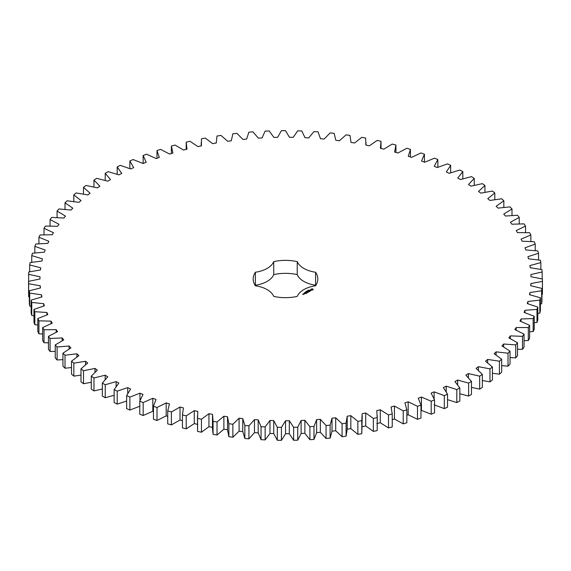 <?xml version="1.0" encoding="UTF-8"?>
<svg xmlns="http://www.w3.org/2000/svg" width="571" height="571" viewBox="0 0 571 571"><rect width="100%" height="100%" fill="white"/><g stroke="black" fill="none" stroke-linecap="round" stroke-linejoin="round"><path stroke-width="0.86" d="M105.235 384.754L105.235 397.737L102.337 396.067L102.337 383.084L105.235 384.754L116.106 381.635L118.847 383.12L114.136 389.579L117.219 391.142L127.726 387.63L130.616 389.008L126.626 395.632L129.874 397.081L139.974 393.191L143.014 394.461L139.759 401.213L143.157 402.541L152.807 398.287L155.983 399.443L153.471 406.302L157.011 407.501L166.175 402.905L169.473 403.94L167.724 410.877L171.386 411.948L180.029 407.023L183.427 407.937L182.449 414.924L186.217 415.859L194.297 410.628L197.794 411.42L197.58 418.429L201.449 419.221L208.943 413.704L212.519 414.36L213.076 421.362L217.023 422.012L223.889 416.23L227.529 416.759L228.857 423.732L232.868 424.232L239.092 418.215L242.782 418.607L244.866 425.509L248.927 425.866L254.473 419.628L258.199 419.885L261.047 426.701L265.137 426.908L269.983 420.484L273.73 420.606L277.313 427.301L281.424 427.358L285.557 420.763L289.311 420.748L293.622 427.301L297.727 427.208L301.124 420.477L304.871 420.32L309.896 426.701L313.979 426.458L316.634 419.621L320.352 419.328L326.07 425.516L330.117 425.124L332.015 418.193L335.698 417.772L342.079 423.732L346.083 423.19L347.211 416.209L350.837 415.652L357.867 421.369L361.793 420.684L362.164 413.675L365.718 412.983L373.355 418.429L377.203 417.601L376.796 410.599L380.272 409.778L388.494 414.931L392.241 413.968L391.071 406.987L394.447 406.038L403.219 410.884L406.852 409.785L404.918 402.862L408.179 401.798L417.472 406.309L420.977 405.075L418.279 398.244L421.419 397.052L431.191 401.22L434.552 399.864L431.112 393.141L434.117 391.842L444.317 395.639L447.528 394.161L443.353 387.573L446.208 386.167L456.807 389.586L459.848 387.995L454.959 381.578L457.657 380.072L468.613 383.091L471.468 381.392L465.886 375.161L468.413 373.562L479.676 376.175L482.338 374.376L476.086 368.366L478.427 366.675L489.961 368.873L492.416 366.975L485.514 361.207L487.67 359.43L499.418 361.2L501.666 359.216L494.143 353.713L496.099 351.864L508.019 353.206L510.039 351.144L501.93 345.926L503.679 344.006L515.72 344.905L517.512 342.771L508.847 337.868L510.374 335.884L522.494 336.34L524.05 334.149L514.856 329.567L516.17 327.54L528.311 327.547L529.624 325.306L519.953 321.066L521.038 318.989L533.157 318.561L534.22 316.27L524.099 312.394L524.956 310.289L536.997 309.411L537.811 307.084L527.283 303.594L527.904 301.452L539.831 300.139L540.387 297.791L529.495 294.686L529.881 292.53L541.643 290.782L541.936 288.419L530.723 285.721L530.873 283.559L542.414 281.382L542.45 279.012L530.966 276.728L530.88 274.558L542.157 271.967L541.929 269.598L530.223 267.742L529.895 265.586L540.865 262.581L540.38 260.226L528.489 258.806L527.925 256.665L538.546 253.267L537.803 250.933L525.784 249.948L524.985 247.828L535.213 244.045L534.213 241.747L522.108 241.205L521.073 239.121L530.866 234.974L529.617 232.718L517.476 232.618L516.22 230.577L525.534 226.08L524.035 223.868L511.909 224.217L510.431 222.226L519.232 217.394L517.497 215.246L505.435 216.038L503.743 214.104L511.994 208.957L510.024 206.88L498.069 208.108L496.17 206.238L503.843 200.806L501.652 198.801L489.854 200.464L487.748 198.672L494.807 192.969L492.402 191.049L480.811 193.141L478.519 191.428L484.936 185.475L482.324 183.648L470.989 186.16L468.505 184.533L474.258 178.359L471.446 176.632L460.412 179.558L457.756 178.024L462.824 171.65L459.826 170.03L449.134 173.348L446.315 171.921L450.669 165.376L447.507 163.863L437.193 167.574L434.231 166.247L437.85 159.552L434.524 158.167L424.646 162.243L421.541 161.022L424.424 154.213L420.948 152.949L411.541 157.382L408.301 156.283L410.435 149.381L406.83 148.246L397.923 153.007L394.575 152.029L395.939 145.063L392.22 144.063L383.855 149.145L380.4 148.289L381 141.287L377.181 140.423L369.387 145.805L365.854 145.077L365.683 138.068L361.771 137.347L354.584 143L350.979 142.407L350.037 135.42L346.055 134.842L339.502 140.744L335.834 140.28L334.128 133.343L330.095 132.915L324.207 139.046L320.495 138.717L318.026 131.851L313.95 131.573L308.754 137.911L305.014 137.718L301.795 130.959L297.698 130.83L293.201 137.34L289.447 137.29L285.5 130.659L281.396 130.68L277.62 137.34L273.873 137.425L269.198 130.959L265.108 131.13L262.075 137.918L258.342 138.139L252.967 131.851L248.899 132.172L246.622 139.06L242.918 139.417L236.865 133.336L232.84 133.807L231.326 140.759L227.672 141.258L220.963 135.413L216.994 136.026L216.245 143.021L212.655 143.649L205.317 138.068L201.427 138.824L201.449 145.833L197.93 146.59L189.993 141.287L186.196 142.179L186.196 149.381M186.196 142.179L186.981 149.181L183.555 150.059L175.054 145.055L171.364 146.09L172.92 153.042L169.594 154.056L160.558 149.374L156.989 150.537L159.309 157.425L156.104 158.552L146.569 154.206L143.135 155.505L146.205 162.285L143.128 163.527L133.136 159.545L129.853 160.965L133.657 167.624L130.73 168.973L120.317 165.362L117.198 166.903L121.73 173.406L118.954 174.862L108.169 171.643L105.221 173.291L110.453 179.615L107.84 181.171L96.727 178.352L93.965 180.101L99.889 186.225L97.455 187.873L86.05 185.461L83.487 187.317L90.068 193.205L87.82 194.939L76.171 192.955L73.816 194.897L81.032 200.535L78.984 202.348L67.142 200.792L65.001 202.819L72.824 208.179L70.975 210.064L58.984 208.943L57.079 211.042L65.472 216.109L63.831 218.058L51.747 217.38L50.07 219.542L59.006 224.289L57.578 226.294L45.444 226.066L44.01 228.286L53.446 232.697L52.247 234.745L40.113 234.959L38.921 237.229L48.828 241.283L47.857 243.382L35.766 244.031L34.831 246.344L45.159 250.027L44.417 252.154L32.426 253.246L31.74 255.587L42.454 258.884L41.954 261.033L30.106 262.567L29.678 264.923L40.734 267.828L40.462 269.983L28.807 271.953L28.65 274.316L39.999 276.807L39.97 278.976L28.55 281.36L28.65 283.73L40.248 285.8L40.455 287.97L29.328 290.767L29.685 293.13L41.49 294.772L41.933 296.92L31.134 300.125L31.748 302.466L43.71 303.672L44.388 305.806L33.96 309.396L34.838 311.709L46.908 312.473L47.821 314.578L37.807 318.547L38.928 320.823L51.062 321.145L52.204 323.207L42.647 327.533L44.017 329.767L56.158 329.645L57.528 331.665L48.464 336.326L50.084 338.503L62.182 337.939L63.766 339.902L55.237 344.891L57.093 347.004L69.105 345.997L70.904 347.896L62.938 353.192L65.015 355.233L76.899 353.784L78.905 355.619L71.532 361.186L73.837 363.149L85.536 361.272L87.734 363.028L80.989 368.859L83.502 370.736L94.972 368.431L97.363 370.101L91.274 376.168L93.987 377.945L105.178 375.226L107.748 376.803L102.337 383.084M116.106 386.546L116.106 381.635M105.235 397.737L114.136 395.275M114.136 389.579L114.136 402.562L117.219 404.125L126.626 401.042M126.626 395.632L126.626 408.615L129.874 410.064L139.974 406.174M139.759 401.213L139.759 414.196L143.157 415.524L152.807 411.27L153.471 411.513M153.471 406.302L153.471 419.285L157.011 420.484L166.175 415.888L167.724 416.373M167.724 410.877L167.724 423.86L171.386 424.931L180.029 420.006L182.449 420.656M182.449 414.924L182.449 427.907L186.217 428.842L194.297 423.611L197.794 424.403M197.459 415.667L197.58 431.412L201.449 432.204L208.943 426.687L212.519 427.344M212.483 415.667L212.483 428.65L213.076 434.345L217.023 434.995L223.889 429.214L227.529 429.742L228.857 436.715L232.868 437.215L239.092 431.198L242.782 431.59L244.866 438.492L248.927 438.849L254.473 432.611L258.199 432.868L261.047 439.684L265.137 439.891L269.983 433.468L273.73 433.589L277.313 440.284L281.424 440.341L285.557 433.746L289.311 433.732L293.622 440.284L297.727 440.191L301.124 433.46L304.871 433.303L309.896 439.691L313.979 439.442L316.634 432.604L320.352 432.311L326.07 438.499L330.117 438.107L332.015 431.176L335.698 430.755L342.079 436.715L346.083 436.173L347.211 429.192L350.837 428.635L357.867 434.353L361.793 433.667L362.242 415.667M362.164 426.658L365.718 425.966L373.355 431.412L377.203 430.584L377.267 415.667M376.796 423.582L380.272 422.761L388.494 427.915L392.241 426.951L392.241 413.968M392.241 419.642L394.447 419.021L403.219 423.868L406.852 422.768L406.852 409.785M406.852 415.21L408.179 414.782L417.472 419.292L420.977 418.058L420.977 405.075M420.977 410.206L431.191 414.203L434.552 412.847L434.552 399.864M434.117 404.825L444.317 408.622L447.528 407.144L447.528 394.161M447.528 399.65L456.807 402.569L459.848 400.978L459.848 387.995M459.848 393.754L468.613 396.074L471.468 394.375L471.468 381.392M471.468 387.366L479.676 389.158L482.338 387.359L482.338 374.376M482.338 380.529L489.961 381.856L492.416 379.958L492.416 366.975M492.416 373.263L499.418 374.183L501.666 372.199L501.666 359.216M501.666 365.604L508.019 366.189L510.039 364.127L510.039 351.144M510.039 357.596L515.72 357.889L517.512 355.754L517.512 342.771M517.512 349.259L522.494 349.324L524.05 347.132L524.05 334.149M524.05 340.644L528.311 340.53L529.624 338.289L529.624 325.306M529.624 331.772L533.157 331.544L534.22 329.253L534.22 316.27M534.22 322.686L536.997 322.394L537.811 320.067L537.811 307.084M537.811 313.415L539.831 313.122L540.387 310.774L540.387 297.791M540.387 304L541.643 303.765L541.936 301.402L541.936 288.419M541.936 294.472L542.414 294.365L542.45 279.012M28.55 281.36L28.65 296.713L29.328 296.863M29.328 290.767L29.328 303.751L29.685 306.113L31.134 306.37M31.134 300.125L31.134 313.108L31.748 315.449L33.96 315.749M33.96 309.396L33.96 322.379L34.838 324.692L37.807 324.978M37.807 318.547L37.807 331.53L38.928 333.807L42.647 334.014M42.647 327.533L42.647 340.516L44.017 342.75L48.464 342.821M48.464 336.326L48.464 349.309L50.084 351.493L55.237 351.372M55.237 344.891L55.237 357.874L57.093 359.987L62.938 359.63M62.938 353.192L62.938 366.175L65.015 368.216L71.532 367.553M71.532 361.186L71.532 374.169L73.837 376.139L80.989 375.111M80.989 368.859L80.989 381.842L83.502 383.719L91.274 382.277M91.274 376.168L91.274 389.151L93.987 390.928L102.337 389.008M315.777 285.507A32.311 18.657 0 0 0 315.585 285.214L315.585 272.231A32.311 18.657 0 0 1 317.797 279.019A32.311 18.657 0 0 1 315.585 285.8A24.931 14.396 0 0 0 297.234 296.392A32.311 18.657 0 0 1 273.73 296.392A24.931 14.396 0 0 0 255.387 285.8A32.311 18.657 0 0 1 253.174 279.019A32.311 18.657 0 0 1 255.387 272.231A24.931 14.396 0 0 0 273.73 261.639A32.311 18.657 0 0 1 297.234 261.639A24.931 14.396 0 0 0 315.585 272.231M315.585 285.214A24.931 14.396 0 0 1 297.234 274.622A32.311 18.657 0 0 0 273.73 274.622A24.931 14.396 0 0 1 255.387 285.214A32.311 18.657 0 0 0 255.194 285.507M216.238 142.365L216.245 143.021L216.238 142.365M313.165 289.782L312.53 288.819L310.86 289.19L311.495 290.154L313.165 289.782M308.704 290.204L309.197 290.175L308.711 290.154M308.476 290.539L308.376 290.154L308.825 290.418L308.476 290.539M308.347 290.689L307.655 290.575L308.354 290.475M307.105 291.153L307.612 291.053L307.105 291.153M311.052 290.446L309.932 290.518L310.267 290.054L309.603 290.453L310.738 290.389L310.388 290.853L311.052 290.446M310.203 290.974L308.997 290.653L309.546 291.41L310.203 291.096M309.403 291.56L308.526 290.989L307.869 291.303L309.239 291.531L308.747 291.874L309.403 291.495M306.755 291.61L306.62 291.167L307.255 291.324L306.47 291.338L306.755 291.61M306.263 291.895L305.813 291.638L306.263 291.895M305.028 292.366L305.442 292.352L305.021 292.331M304.236 292.823L304.65 292.809L304.229 292.787M307.555 291.931L308.547 291.988L307.562 291.481L308.24 291.938L307.391 291.838L307.569 292.323L306.784 291.938L307.655 292.509L307.555 291.931L307.712 292.502M306.884 293.016L307.434 292.637L306.449 292.131L306.827 292.416L306.449 292.702L307.269 292.666L306.884 293.016M306.606 293.18L305.613 292.609L306.598 293.109M305.713 293.694L306.256 293.316L305.378 292.809L304.728 293.123L305.763 293.151L305.713 293.694M303.786 293.722L304.657 293.794L303.786 293.665M304.129 294.101L303.579 293.78L303.629 294.243L304.129 294.101M303.644 294.379L302.623 294.158L303.644 294.379M105.178 379.501L105.178 375.226M93.987 390.928L93.987 377.945M117.219 404.125L117.219 391.142M127.726 393.483L127.726 387.63M94.972 372.242L94.972 368.431M83.502 383.719L83.502 370.736M129.874 410.064L129.874 397.081M139.974 400.628L139.974 393.191M85.536 364.733L85.536 361.272M73.837 376.139L73.837 363.149M143.157 415.524L143.157 402.541M152.807 411.27L152.807 398.287M76.899 356.968L76.899 353.784M65.015 368.216L65.015 355.233M157.011 420.484L157.011 407.501M166.175 415.888L166.175 402.905M69.105 348.96L69.105 345.997M57.093 359.987L57.093 347.004M171.386 424.931L171.386 411.948M180.029 420.006L180.029 407.023M62.182 340.723L62.182 337.939M50.084 351.493L50.084 338.503M186.217 428.842L186.217 415.859M194.297 423.611L194.297 410.628M56.158 332.279L56.158 329.645M44.017 342.75L44.017 329.767M197.58 431.412L197.58 418.429M201.449 432.204L201.449 419.221M208.943 426.687L208.943 413.704M51.062 323.657L51.062 321.145M38.928 333.807L38.928 320.823M213.076 434.345L213.076 421.362M217.023 434.995L217.023 422.012M223.889 429.214L223.889 416.23M46.908 314.885L46.908 312.473M227.529 429.742L227.529 416.759M34.838 324.692L34.838 311.709M228.857 436.715L228.857 423.732M232.868 437.215L232.868 424.232M239.092 431.198L239.092 418.215M43.71 305.999L43.71 303.672M242.782 431.59L242.782 418.607M31.748 315.449L31.748 302.466M244.866 438.492L244.866 425.509M248.927 438.849L248.927 425.866M254.473 432.611L254.473 419.628M41.49 297.027L41.49 294.772M258.199 432.868L258.199 419.885M29.685 306.113L29.685 293.13M261.047 439.684L261.047 426.701M265.137 439.891L265.137 426.908M269.983 433.468L269.983 420.484M40.248 288.005L40.248 285.8M273.73 433.589L273.73 420.606M28.65 296.713L28.65 283.73M277.313 440.284L277.313 427.301M281.424 440.341L281.424 427.358M285.557 433.746L285.557 420.763M289.311 433.732L289.311 420.748M28.65 281.339L28.65 274.316M293.622 440.284L293.622 427.301M297.727 440.191L297.727 427.208M301.124 433.46L301.124 420.477M304.871 433.303L304.871 420.32M29.678 271.767L29.678 264.923M309.896 439.691L309.896 426.701M313.979 439.442L313.979 426.458M316.634 432.604L316.634 419.621M320.352 432.311L320.352 419.328M31.74 262.296L31.74 255.587M326.07 438.499L326.07 425.516M330.117 438.107L330.117 425.124M332.015 431.176L332.015 418.193M335.698 430.755L335.698 417.772M34.831 252.946L34.831 246.344M342.079 436.715L342.079 423.732M346.083 436.173L346.083 423.19M347.211 429.192L347.211 416.209M350.837 428.635L350.837 415.652M38.921 243.767L38.921 237.229M357.867 434.353L357.867 421.369M361.793 433.667L361.793 420.684M365.718 425.966L365.718 412.983M44.01 234.781L44.01 228.286M373.355 431.412L373.355 418.429M377.203 430.584L377.203 417.601M380.272 422.761L380.272 409.778M50.07 226.03L50.07 219.542M388.494 427.915L388.494 414.931M394.447 419.021L394.447 406.038M57.079 217.551L57.079 211.042M403.219 423.868L403.219 410.884M408.179 414.782L408.179 401.798M65.001 209.379L65.001 202.819M417.472 419.292L417.472 406.309M421.419 410.042L421.419 397.052M73.816 201.542L73.816 194.897M431.191 414.203L431.191 401.22M434.117 398.779L434.117 391.842M83.487 194.076L83.487 187.317M444.317 408.622L444.317 395.639M446.208 391.749L446.208 386.167M93.965 187.017L93.965 180.101M456.807 402.569L456.807 389.586M457.657 384.804L457.657 380.072M105.221 180.4L105.221 173.291M468.613 396.074L468.613 383.091M468.413 377.709L468.413 373.562M117.198 174.255L117.198 166.903M479.676 389.158L479.676 376.175M478.427 370.386L478.427 366.675M129.853 168.616L129.853 160.965M489.961 381.856L489.961 368.873M487.67 362.813L487.67 359.43M143.135 163.527L143.135 155.505M499.418 374.183L499.418 361.2M496.099 354.991L496.099 351.864M156.989 158.238L156.989 150.537M508.019 366.189L508.019 353.206M503.679 346.918L503.679 344.006M171.364 153.52L171.364 146.09M515.72 357.889L515.72 344.905M510.374 338.632L510.374 335.884M522.494 349.324L522.494 336.34M516.17 330.138L516.17 327.54M528.311 340.53L528.311 327.547M521.038 321.48L521.038 318.989M533.157 331.544L533.157 318.561M524.956 312.672L524.956 310.289M536.997 322.394L536.997 309.411M527.904 303.765L527.904 301.452M539.831 313.122L539.831 300.139M529.881 294.779L529.881 292.53M541.643 303.765L541.643 290.782M530.873 285.75L530.873 283.559M542.414 294.365L542.414 281.382M542.157 278.941L542.157 271.967M540.865 269.391L540.865 262.581M538.546 259.941L538.546 253.267M535.213 250.633L535.213 244.045M530.866 241.497L530.866 234.974M525.534 232.575L525.534 226.08M519.232 223.889L519.232 217.394M395.939 152.428L395.939 145.063M511.994 215.481L511.994 208.957M410.435 157.004L410.435 149.381M503.843 207.387L503.843 200.806M424.424 162.15L424.424 154.213M494.807 199.636L494.807 192.969M437.85 167.296L437.85 159.552M484.936 192.27L484.936 185.475M450.669 172.799L450.669 165.376M474.258 185.318L474.258 178.359M462.824 178.816L462.824 171.65M297.234 274.622L297.234 261.639M273.73 274.622L273.73 261.639M255.387 285.214L255.387 272.231M313.079 289.875L313.022 289.483M313.072 289.304L310.945 289.304M311.002 289.483L310.967 289.847M312.451 289.947L311.431 289.825L311.773 289.154L312.587 289.347L312.244 290.025M304.493 293.765L303.95 293.694L304.493 293.887M303.479 294.35L303.108 294.379L303.479 294.472M201.213 142.365L201.213 145.883M365.997 142.365L365.997 145.113M381.021 142.365L381.021 148.446"/></g></svg>
